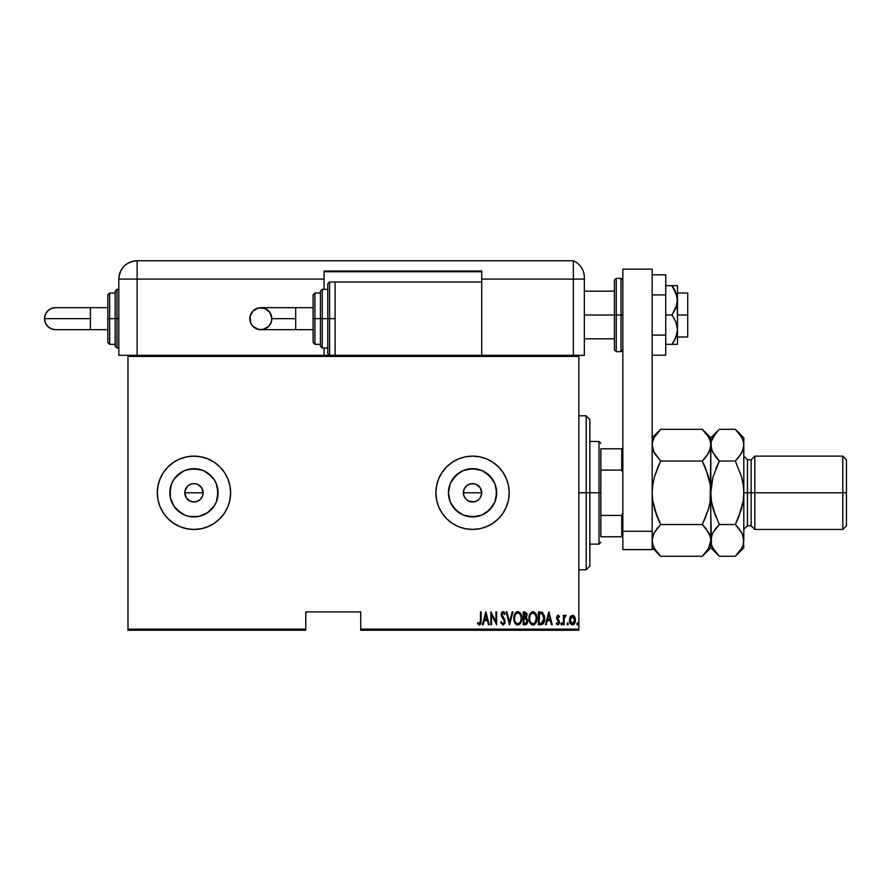 <?xml version="1.0" encoding="UTF-8"?>
<svg xmlns="http://www.w3.org/2000/svg" width="891" height="891" viewBox="0 0 891 891"><rect width="100%" height="100%" fill="white"/><g stroke="black" fill="none" stroke-linecap="round" stroke-linejoin="round"><path stroke-width="1.34" d="M184.972 490.997L187.478 486.308L190.451 484.314L193.96 483.624L197.479 484.325L200.442 486.308L202.424 489.282L203.126 492.79L202.424 496.298L200.442 499.272L197.468 501.254L193.96 501.956L190.451 501.254L186.342 497.88L184.793 492.79L185.495 489.27L184.793 492.79A9.166 9.166 0 0 1 193.96 483.624A9.166 9.166 0 0 1 203.126 492.79L201.578 487.7L197.479 484.325L193.971 483.624L190.451 484.314L187.489 486.308L185.495 489.27L187.734 486.063M477.765 500.33L474.346 501.778L469.045 501.254L466.071 499.272L464.088 496.298L463.387 492.79L464.088 489.27L463.387 492.79A9.166 9.166 0 0 1 472.553 483.624A9.166 9.166 0 0 1 481.719 492.79L480.171 487.7L476.072 484.325L472.553 483.624L469.045 484.314L466.071 486.308L464.088 489.27L466.316 486.074M448.897 488.079L448.429 492.79A24.124 24.124 0 0 1 472.553 468.666A24.124 24.124 0 0 1 496.677 492.79L494.839 502.023L489.605 509.841L481.786 515.076L472.553 516.903L463.32 515.076L455.49 509.841L450.267 502.023L448.429 492.79L450.267 483.557L455.49 475.727L463.32 470.504L472.553 468.666L481.786 470.504L489.605 475.727L494.839 483.557L496.677 492.79A24.124 24.124 0 0 1 472.553 516.903A24.124 24.124 0 0 1 448.429 492.79L448.897 497.49M180.561 472.731L173.901 479.391L176.908 475.727L184.727 470.504L193.96 468.666L203.193 470.504L211.011 475.727L214.018 479.391L216.246 483.557L218.083 492.79A24.124 24.124 0 0 1 193.96 516.903A24.124 24.124 0 0 1 169.836 492.79A24.124 24.124 0 0 1 193.96 468.666A24.124 24.124 0 0 1 218.083 492.79L216.246 502.023L214.018 506.188L207.358 512.837L198.671 516.446L189.26 516.446L184.727 515.076L176.908 509.841L173.901 506.188L170.304 497.49L169.836 492.79L171.673 483.557L173.901 479.391L179.303 473.633M230.613 492.745A36.654 36.654 0 0 0 229.911 485.662L227.829 478.757L224.443 472.419L219.877 466.862L214.33 462.306L207.993 458.921L201.11 456.838L193.96 456.125A36.654 36.654 0 0 0 163.499 472.397L160.09 478.757L158.008 485.64L157.306 492.79A36.654 36.654 0 0 1 193.96 456.125A36.654 36.654 0 0 1 230.613 492.79L229.911 485.64M229.911 485.617A36.654 36.654 0 0 0 214.341 462.318M214.308 462.295A36.654 36.654 0 0 0 193.982 456.125L186.809 456.838L179.937 458.921L173.6 462.306L168.043 466.862L163.476 472.419M163.465 472.442A36.654 36.654 0 0 0 157.306 492.79L158.008 499.94L160.09 506.812L163.476 513.149L168.043 518.707L173.6 523.262L179.937 526.659L186.809 528.742L193.96 529.443L201.11 528.742L207.993 526.659L214.33 523.262L219.877 518.707L224.443 513.149L227.829 506.812L229.911 499.94L230.613 492.79A36.654 36.654 0 0 1 193.96 529.443A36.654 36.654 0 0 1 157.306 492.79A36.654 36.654 0 0 0 163.465 513.127M472.531 456.125A36.654 36.654 0 0 0 435.899 492.79L436.601 499.94L438.684 506.812L442.07 513.149L446.636 518.707L452.183 523.262L458.52 526.659L465.403 528.742L472.553 529.443L479.703 528.742L486.575 526.659L492.912 523.262L498.47 518.707L503.025 513.149L506.422 506.812L508.505 499.94L509.207 492.79A36.654 36.654 0 0 0 472.564 456.125L465.403 456.838L458.52 458.921L452.183 462.306L446.636 466.862L442.07 472.419L438.684 478.757L436.601 485.64L435.899 492.79A36.654 36.654 0 0 1 472.553 456.125A36.654 36.654 0 0 1 509.207 492.79L508.505 485.64L506.422 478.757L503.025 472.419L498.47 466.862L492.912 462.306L486.575 458.921L479.703 456.838L472.553 456.125M464.935 487.7L467.463 485.161L470.76 483.802L474.346 483.802L477.643 485.172L480.171 487.7L481.541 491.008L481.541 494.572L479.948 498.203M479.035 486.308L480.316 487.912M476.061 484.325L477.866 485.328M472.553 483.624L474.613 483.858M470.771 483.802L471.372 483.702M467.463 485.172L469.267 484.225M200.442 486.308L201.789 488.023M197.468 484.325L199.283 485.328M193.96 483.624L196.02 483.858M192.178 483.802L192.779 483.702M188.87 485.172L190.674 484.236M360.744 630.249L578.86 630.249L578.86 629.146L360.744 629.146L360.744 611.917L305.758 611.917L305.758 629.146L127.981 629.146L127.981 356.422L578.86 356.422L578.86 629.146L578.86 355.32L481.719 355.32L578.86 355.32L578.86 356.422L127.981 356.422L127.981 355.32L335.094 355.32L127.981 355.32L127.981 629.146L305.758 629.146L305.758 611.917L360.744 611.917L360.744 630.249L360.744 629.146L578.86 629.146L578.86 630.249L360.744 630.249M127.981 630.249L305.758 630.249L305.758 629.146L305.758 630.249L127.981 630.249L127.981 629.146L127.981 630.249M570.262 616.761L569.516 620.871L571.02 624.368L573.548 624.602L575.252 621.64L574.973 617.541L572.79 615.236L570.44 616.461L569.483 620.091C569.338 622.553 570.329 624.168 572.445 624.914C574.55 624.157 575.541 622.553 575.397 620.091L574.617 616.761L572.445 615.213L570.262 616.761M564.048 624.747L563.39 624.747L564.048 624.747L564.248 618.076L566.186 615.536L565.005 615.38L564.048 616.761L564.048 615.38L563.39 615.38L563.39 624.747L563.39 615.38L563.39 624.747L564.048 624.747L564.192 618.387L566.186 615.536L565.54 615.213L564.048 616.761L564.048 615.38L563.39 615.38L564.048 615.38M557.566 615.28L556.541 618.41L558.78 622.508L558.011 623.722L556.608 622.776L556.162 623.644L558 624.892L559.37 623.076L559.18 620.76L557.153 617.842L557.733 616.405L558.98 617.352L559.448 616.55L557.955 615.213L559.448 616.55L557.955 615.213L556.485 617.675L558.791 622.252L557.766 623.767L556.608 622.776L556.162 623.644L557.777 624.914L559.448 622.208L557.142 617.63L557.933 616.36L558.98 617.352L559.448 616.55L558.98 617.352L557.733 616.405M540.759 624.747L542.719 624.212L543.911 622.542L544.412 615.971L542.53 612.496L538.398 611.917L538.398 624.747L540.759 624.747C543.655 623.956 544.958 621.873 544.646 618.499L542.352 612.384L538.398 611.917L538.398 624.747L538.398 611.917L539.935 611.917M525.89 624.669L523.262 624.747L526.425 624.391L527.672 621.718L527.383 619.256L526.191 617.831L527.038 615.469L526.559 612.93L523.262 611.917L523.262 624.747L523.262 611.917L523.262 624.747L525.3 624.747L527.706 621.105L526.191 617.831L527.038 615.102L524.699 611.917L523.262 611.917L524.699 611.917M512.18 611.917L512.893 611.917L509.607 624.747L512.893 611.917L512.18 611.917L509.529 622.274L506.868 611.917L506.155 611.917L509.44 624.747L506.155 611.917L509.44 624.747L512.893 611.917L512.18 611.917L509.529 622.274L506.868 611.917L506.155 611.917L506.868 611.917M491.509 624.747L491.509 614.656L496.61 624.747L496.61 611.917L495.953 611.917L495.953 622.029L490.852 611.917L490.852 624.747L491.509 624.747L490.852 624.747L491.509 624.747L491.509 614.656L496.61 624.747L496.61 611.917L495.953 611.917L495.953 622.029L490.852 611.917L490.852 624.747L490.997 611.917M480.494 620.459L480.026 623.433L479.158 623.711L477.932 622.609L477.531 623.6L479.536 625.07L480.995 623.243L481.151 611.917L480.494 611.917L480.494 620.459L479.425 623.767L477.932 622.609L477.531 623.6L479.369 625.081L481.151 620.582L481.151 611.917L480.494 611.917L480.494 620.459M483.189 624.747L482.465 624.747L485.762 611.917L482.465 624.747L483.189 624.747L484.236 620.637L487.444 620.637L488.491 624.747L489.215 624.747L485.918 611.917L482.465 624.747L483.189 624.747L484.236 620.637L487.444 620.637L488.491 624.747L489.215 624.747L485.918 611.917L489.215 624.747L488.491 624.747M501.054 623.188L501.366 621.628L500.72 622.274L503.014 625.081L504.907 623.266L504.662 619.379L501.889 614.757L502.814 612.919L504.384 614.556L504.997 613.765L504.05 612.084L502.156 611.939L501.243 614.111L501.644 616.539L504.495 621.272L503.382 623.7L502.379 623.488L501.366 621.628L500.72 622.274L502.892 625.07M513.884 618.399L514.33 621.55L515.922 624.279L517.849 625.081L519.765 624.257L521.335 621.495L521.781 618.332L521.402 615.347L519.731 612.384L517.782 611.594L515.878 612.44L514.33 615.224L513.884 618.399C513.673 621.751 514.998 623.978 517.849 625.081C520.689 623.945 522.003 621.695 521.781 618.332C522.003 614.935 520.678 612.685 517.782 611.594C514.965 612.763 513.662 615.035 513.884 618.399M529.165 620.281L529.02 618.399L529.466 621.55L531.058 624.279L534.021 624.858L536.471 621.495L536.872 617.251L535.558 613.208L532.651 611.605L530.056 613.732L529.02 618.399C528.808 621.751 530.123 623.978 532.974 625.081C535.825 623.945 537.128 621.695 536.917 618.332C537.139 614.935 535.803 612.685 532.918 611.594C530.089 612.763 528.797 615.035 529.02 618.399L529.031 618.922M546.183 624.747L545.47 624.747L548.756 611.917L545.47 624.747L546.183 624.747L547.241 620.637L550.438 620.637L551.496 624.747L552.208 624.747L548.923 611.917L545.47 624.747L546.183 624.747L547.241 620.637L550.438 620.637L551.496 624.747L552.208 624.747L548.923 611.917L552.208 624.747L551.496 624.747M560.929 623.845L561.898 624.791L561.898 622.898L560.962 623.5L561.586 622.776L560.929 623.845L561.586 622.776L562.243 623.845L561.586 622.776L562.243 623.845L561.586 624.914L562.243 623.845L561.586 624.914L560.929 623.845L561.586 622.776L562.243 623.845L561.586 624.914L560.929 623.845L561.586 622.776L562.243 623.845L561.586 624.914L560.929 623.845M567.01 623.845L567.5 624.881L568.191 624.513L567.834 622.809L567.01 623.845L567.667 622.776L567.01 623.845L567.667 622.776L568.324 623.845L567.667 622.776L568.324 623.845L567.667 624.914L568.324 623.845L567.667 624.914L567.01 623.845L567.667 622.776L568.324 623.845L567.667 624.914L567.01 623.845L567.667 622.776L568.324 623.845L567.667 624.914L567.01 623.845L567.667 622.776M576.878 623.845L577.858 624.791L577.858 622.898L576.911 623.5L577.546 622.776L578.203 623.845L577.535 622.776L578.203 623.845L577.535 624.914L578.203 623.845L577.535 624.914L576.878 623.845L577.535 622.776L578.203 623.845L577.535 624.914L576.878 623.845L577.535 622.776L578.203 623.845L577.535 624.914L576.878 623.845M188.87 500.408L190.295 501.188M190.451 501.254L193.96 501.956L197.468 501.254L200.308 499.394M200.442 499.272L201.355 498.203M467.463 500.408L468.866 501.176M481.541 494.572L481.719 492.79A9.166 9.166 0 0 1 472.553 501.956A9.166 9.166 0 0 1 463.387 492.79L464.088 496.298M179.303 511.935L173.901 506.188L180.561 512.837M509.207 492.79A36.654 36.654 0 0 1 472.553 529.443A36.654 36.654 0 0 1 435.899 492.79A36.654 36.654 0 0 0 472.531 529.443M472.564 529.443A36.654 36.654 0 0 0 508.505 499.951M508.505 499.929A36.654 36.654 0 0 0 509.207 492.823M503.025 513.149L506.422 506.812M503.025 472.419L498.47 466.862M492.912 462.306L486.575 458.921M438.684 478.757L436.601 485.64M163.499 513.171A36.654 36.654 0 0 0 214.308 523.284M214.341 523.251A36.654 36.654 0 0 0 229.911 499.962M229.911 499.918A36.654 36.654 0 0 0 230.613 492.823M160.09 506.812L160.491 507.747M170.304 488.079L170.304 497.49M189.26 516.446L198.671 516.446M207.358 512.837L214.018 506.188M217.616 497.49L217.616 488.079M214.018 479.391L207.358 472.731M198.671 469.134L189.26 469.134M202.948 494.572L203.126 492.79A9.166 9.166 0 0 1 193.96 501.956A9.166 9.166 0 0 1 184.793 492.79L185.495 496.298M197.468 501.254L195.753 501.778M193.96 501.956L192.178 501.778M184.972 494.572L184.793 492.79L203.126 492.79L184.793 492.79M202.424 489.282L203.126 492.79M452.494 506.188L459.155 512.837M467.842 516.446L477.253 516.446M485.951 512.837L492.612 506.188M496.209 497.49L496.209 488.079M492.612 479.391L485.951 472.731M477.253 469.134L467.842 469.134M459.155 472.731L452.494 479.391M469.045 501.254L472.553 501.956L476.061 501.254L474.335 501.778M472.553 501.956L470.76 501.778M463.565 494.572L463.387 492.79L481.719 492.79L463.387 492.79M463.565 490.997L464.088 489.282M481.017 489.282L481.719 492.79M480.171 497.88L481.017 496.298M476.061 501.254L477.643 500.408M464.935 497.88L466.071 499.272M201.578 497.88L202.424 496.298M186.342 497.88L187.478 499.272M480.494 611.917L481.151 611.917L481.151 620.593M480.995 623.266L480.772 624.001M477.699 623.856L477.932 622.609L479.659 623.722M479.859 623.6L480.461 621.929M485.84 614.389L487.099 619.323L484.57 619.323L485.84 614.389L487.099 619.323L484.57 619.323L485.84 614.389M495.953 611.917L496.61 611.917L496.465 624.747M502.68 623.689L501.622 622.297M504.484 622.007L503.705 623.533M503.849 623.41L504.306 622.709M504.239 620.336L503.326 618.844M502.168 611.939L503.036 611.594L501.221 614.59L501.644 616.539L501.232 614.924M501.421 613.153L501.811 612.34M504.997 613.765L504.384 614.556L504.997 613.765L503.036 611.594M503.415 611.649L503.983 612.017M504.05 612.084L504.674 613.03M503.237 612.963L504.028 613.821M502.958 612.908L501.878 614.534L502.814 612.919M501.923 614.01L501.9 614.968M502.168 615.815L502.513 616.383M503.014 625.081L505.164 621.606L502.156 615.804M504.094 618.399L504.662 619.379M513.929 617.296L514.074 616.271M514.319 615.224L514.074 616.26M519.754 612.407L520.7 613.654M520.957 614.155L521.391 615.336M521.591 616.193L520.945 614.144M520.957 622.497L521.335 621.495M520.957 622.508L520.522 623.31M516.635 624.791L515.934 624.29M515.9 624.257L515.265 623.488M515.243 623.455L514.731 622.564M514.33 621.55L514.074 620.504M514.029 620.281L513.929 619.445M516.969 613.097L517.816 612.908C520.177 613.788 521.28 615.592 521.124 618.332L520.7 621.06M520.968 620.069L521.124 618.332C521.291 621.094 520.188 622.898 517.816 623.767L518.662 623.589L517.816 623.767C515.477 622.898 514.385 621.105 514.541 618.387L514.575 619.245L514.541 618.387C514.374 615.648 515.466 613.821 517.816 612.908L516.813 613.175M520.957 616.594L521.112 617.897M519.097 613.331L520.032 614.278M519.72 622.82L519.163 623.321M514.697 620.103L514.575 619.256M514.575 617.519L515.031 615.469M526.559 612.93L526.926 613.977M527.015 614.534L527.038 615.102M527.628 620.169L527.706 621.105M527.672 621.729L527.583 622.308M527.427 622.898L526.859 623.967M525.122 623.433L523.919 623.433L523.919 618.666L526.058 618.967L524.354 618.666L525.746 618.822L527.038 621.105L525.345 623.41L523.919 623.433L523.919 618.666L525.579 618.766M527.038 621.105L526.915 621.996M526.046 613.788L526.381 615.124L525.668 613.431M526.347 615.614L523.919 617.352L523.919 613.242L526.381 615.124L525.779 616.928L524.365 617.352L525.879 616.795M524.365 617.352L523.919 613.242L524.821 613.242M529.065 617.307L529.209 616.26M536.905 617.797L536.538 615.358M536.861 619.423L536.727 620.448M536.304 622.007L535.658 623.299M534.477 624.602L533.52 625.025M531.76 624.791L531.069 624.29M531.036 624.268L529.209 620.504L529.855 622.542M532.105 613.097L532.952 612.908C535.313 613.788 536.415 615.592 536.259 618.332L535.836 621.06M532.517 623.722L531.426 623.177M529.688 618.822L529.677 618.387C529.51 615.648 530.602 613.821 532.952 612.908L531.949 613.175M530.869 614.133L531.649 613.364M535.725 615.347L533.163 612.919L535.346 614.567L536.248 617.897M535.179 622.408L536.259 618.332C536.427 621.094 535.324 622.898 532.952 623.767L533.798 623.589L532.952 623.767C530.613 622.898 529.521 621.105 529.677 618.387L529.711 617.519L529.677 618.387M534.845 622.82L534.288 623.321M529.833 620.103L529.711 619.256M529.711 617.519L530.156 615.469M541.784 612.139L542.53 612.507M544.401 615.959L544.201 615.146M544.546 616.795L544.624 617.652M541.383 613.398L542.251 613.776L541.383 613.398M542.53 613.988L543.176 614.801L542.53 613.988M543.287 615.024L543.967 617.797M543.699 620.827L542.641 622.742M541.873 623.221L539.055 623.433L539.055 613.242L541.962 613.598L543.989 618.499L541.438 623.321M540.191 613.253L540.792 613.298M543.911 617.173L543.777 616.416M543.967 619.145L543.911 619.791M548.834 614.389L550.103 619.323L547.575 619.323L548.834 614.389L550.103 619.323L547.575 619.323L548.834 614.389M558.223 615.247L558.846 615.692M558.289 616.483L557.142 617.63L558.457 619.735M557.321 616.839L559.425 622.642M557.153 617.418L558.156 619.445L557.332 618.477M559.18 620.76L559.448 622.208M559.37 623.087L558.869 624.279M557.643 624.903L556.162 623.644L556.819 623.11M556.608 622.776L558.011 623.722M557.387 623.667L558.791 622.252L557.432 620.114M558.735 622.753L558.601 621.361M557.978 620.615L556.496 617.274M556.63 618.766L556.485 617.675M561.586 622.776L562.243 623.845L561.497 624.903M560.962 624.19L561.274 624.791M562.21 623.5L561.898 622.898M565.54 615.213L566.186 615.536L565.54 615.213L566.186 615.536L565.128 616.449M564.326 617.764L564.526 617.173M564.326 617.775L564.114 619.145M564.092 619.345L564.07 619.98M564.07 620.002L564.048 621.595M572.623 615.224L573.481 615.492M573.748 615.67L574.439 616.461M575.23 618.376L575.363 619.223M575.252 621.628L575.063 622.352M575.051 622.386L574.762 623.099M574.283 623.923L573.559 624.602M570.919 624.279L570.34 623.522M569.828 622.386L569.627 621.651M569.527 619.223L569.661 618.365M572.289 623.756L571.354 623.355L573.537 623.355L574.74 620.103L572.445 623.767L570.14 620.103L570.251 621.283L570.14 620.103L572.445 616.36L574.74 620.392L573.537 623.355L572.145 623.733M572.59 616.372L574.628 618.9L574.238 617.764M571.354 623.355L570.574 622.263M571.588 616.617L572.145 616.394M577.535 622.776L578.203 623.845M576.911 624.19L577.223 624.791M516.245 623.132L515.677 622.486M526.058 618.967L526.971 620.414M531.381 623.132L530.813 622.486M539.935 623.433L539.055 623.433L539.59 613.242M541.049 623.377L540.492 623.422M570.407 621.851L570.251 621.283M586.189 492.79L589.853 492.79L589.853 419.472L589.853 566.097L589.853 492.79L586.189 492.79L586.189 415.807L586.189 492.79L578.86 492.79L586.189 492.79L586.189 569.761L586.189 492.79M600.846 448.797L600.846 470.114L600.846 448.797L621.74 448.797L600.846 448.797M600.846 492.79L600.846 470.114L600.846 515.455L600.846 492.79L599.019 492.79L600.846 492.79M589.853 441.468L599.019 441.468L599.019 492.79L599.019 441.468L600.846 443.306M589.853 492.79L599.019 492.79L589.853 492.79M600.846 536.772L600.846 515.455L600.846 536.772L622.842 536.772L621.74 536.772L621.74 515.455L600.846 515.455L621.74 515.455L621.74 536.772L600.846 536.772M589.853 544.111L599.019 544.111L599.019 492.79L599.019 544.111L600.846 542.274M622.842 448.797L621.74 448.797L621.74 470.114L622.842 472.631L621.74 470.114L621.74 448.797L622.842 448.797M600.846 470.114L621.74 470.114L600.846 470.114M622.842 512.949L621.74 515.455L622.842 512.949M677.06 285.677L674.197 285.677L677.461 285.677L677.461 300.334L677.461 285.677L672.059 285.677L677.06 296.458L677.461 315.002L687.729 315.002L687.729 293.005L687.729 315.002L677.461 315.002L677.461 329.67L675.913 337.31L672.059 344.327L665.733 344.327L675.913 344.327M584.351 315.002L614.411 315.002L584.351 315.002M687.729 336.998L687.729 315.002L687.729 336.998L677.461 336.998M616.249 351.655L614.411 349.829L614.411 315.002L614.411 349.829L614.411 315.002L616.249 315.002L616.249 351.655L616.249 315.002L616.249 351.655L621.016 351.655L621.016 315.002L616.249 315.002L616.249 278.348L616.249 315.002L616.249 278.348L614.411 280.175L614.411 315.002L614.411 280.175L614.411 315.002L621.016 315.002L621.016 278.348L621.016 315.002L622.842 315.002L621.016 315.002L621.016 278.348L622.842 280.175M621.016 315.002L621.016 351.655L621.016 315.002M622.842 549.602L622.842 269.182L652.167 269.182L652.167 531.281L652.167 269.182L622.842 269.182L622.842 531.281L652.167 531.281L622.842 531.281L622.842 549.602L652.167 549.602L652.167 531.281L652.167 549.602L622.842 549.602M665.733 274.796L652.167 274.796L665.733 274.796L665.733 294.899L652.167 294.899L665.733 294.899L665.733 335.105L652.167 335.105L665.733 335.105L665.733 355.208L652.167 355.208L665.733 355.208L665.733 274.796M672.059 285.677L665.733 285.677L672.059 285.677L674.197 289.107L672.059 285.677L674.197 285.677L672.059 285.677M675.913 292.694L677.461 300.334L677.06 304.221L672.059 315.002L675.901 321.996L677.461 329.67L677.461 300.334L675.913 307.985L672.059 315.002L665.733 315.002L672.059 315.002L675.901 321.996L677.461 329.67L677.461 344.327L677.461 329.67L677.06 333.535L674.197 340.897L675.913 337.31M674.721 344.327L677.049 344.327M672.059 344.327L674.197 340.897L672.059 344.327L674.197 344.327M675.333 291.346L674.197 289.107M577.847 355.32L584.351 355.32L584.351 279.083L584.351 355.32L578.86 355.32M584.351 277.546L584.351 279.083L573.358 279.083L573.358 355.32L573.358 279.083L573.358 355.32L573.358 279.083L584.351 279.083L584.351 277.546A18.332 18.332 0 0 0 573.358 260.751L573.358 279.083L573.358 260.751A18.332 18.332 0 0 1 584.351 277.546L584.318 276.455L584.351 277.546M584.24 275.508L583.817 273.147M584.318 276.455L584.128 274.706M573.358 260.751L137.147 260.751L137.147 279.083L324.09 279.083L324.09 289.341L324.09 271.009L481.719 271.009L481.719 279.083L573.358 279.083L481.719 279.083L481.719 282.013L481.719 271.009L324.09 271.009L324.09 279.083L118.815 279.083L118.815 355.32L127.981 355.32L118.815 355.32L118.815 279.083L137.147 279.083L137.147 260.751C126.01 261.831 119.895 267.946 118.815 279.083A18.332 18.332 0 0 1 137.147 260.751L573.358 260.751M137.147 355.32L137.147 279.083L137.147 355.32M324.09 347.991L324.09 355.32L324.09 347.991M324.09 271.744L481.719 271.744L324.09 271.744M295.678 329.67L260.829 329.67C254.147 329.013 250.482 325.349 249.825 318.666A10.993 10.993 -90 0 1 260.829 307.673A10.993 10.993 -90 0 1 271.822 318.666L295.678 318.666L295.678 307.673L313.097 307.673L295.678 307.673L295.678 329.67L313.097 329.67L295.678 329.67L295.678 318.666L271.822 318.666L270.987 322.876L268.603 326.44L262.968 329.458L258.68 329.458L253.044 326.44L250.661 322.876L250.037 316.528L253.044 310.892L258.68 307.885L265.028 308.509L269.973 312.563L271.822 318.666A10.993 10.993 -90 0 1 260.829 329.67A10.993 10.993 -90 0 1 249.825 318.666C250.482 311.984 254.147 308.319 260.829 307.673L295.678 307.673M329.592 318.666L329.592 282.013L329.592 318.666L335.094 318.666L329.592 318.666L329.592 355.32L327.754 353.493L327.754 283.839L327.754 318.666L329.592 318.666L329.592 355.32L329.592 318.666L327.754 318.666L327.754 283.839L329.592 282.013L329.592 318.666M324.09 289.341L327.754 289.341L322.264 289.341L322.264 318.666L322.264 289.341L322.264 318.666L327.754 318.666L322.264 318.666L322.264 347.991L320.426 346.165L320.426 291.179L320.426 318.666L322.264 318.666L322.264 347.991L322.264 318.666L320.426 318.666L320.426 291.702M314.924 318.666L314.924 293.005L314.924 318.666L320.426 318.666L314.924 318.666L314.924 344.327L314.924 318.666L313.097 318.666L314.924 318.666M313.097 294.843L313.097 318.666L313.097 294.843L314.924 293.005L320.426 293.005M481.719 355.32L481.719 282.013L335.094 282.013L335.094 355.32L481.719 355.32L335.094 355.32L335.094 282.013L481.719 282.013L481.719 355.32M313.097 342.489L313.097 318.666L313.097 342.489L314.924 344.327L320.426 344.327M320.426 318.666L320.426 346.165L320.426 318.666M327.754 318.666L327.754 353.493L327.754 318.666M90.392 329.67L90.392 318.666L44.55 318.666A10.993 10.993 -90 0 0 55.543 329.67L51.344 328.824L47.769 326.44L45.385 322.876L44.55 318.666L90.392 318.666L90.392 329.67L107.822 329.67L55.543 329.67C48.871 329.013 45.207 325.349 44.55 318.666C45.207 311.984 48.871 308.319 55.543 307.673L51.344 308.509L47.769 310.892L45.385 314.456L44.55 318.666A10.993 10.993 -90 0 1 55.543 307.673L90.392 307.673L90.392 318.666L90.392 307.673L107.822 307.673L90.392 307.673M115.151 345.63L115.151 318.666L118.815 318.666L116.977 318.666L116.977 347.991L116.977 318.666L115.151 318.666L115.151 346.165L115.151 318.666L107.822 318.666L107.822 342.489L107.822 294.843L107.822 318.666L109.649 318.666L109.649 344.327L109.649 318.666L115.151 318.666L115.151 291.179L116.977 289.341L116.977 347.991L115.151 346.165M115.151 293.005L109.649 293.005L109.649 318.666L109.649 293.005L107.822 294.843M116.977 318.666L116.977 289.341L116.977 318.666M115.151 318.666L115.151 291.179L115.151 318.666M754.811 492.79L754.811 456.125L754.811 492.79L846.45 492.79L846.45 459.801L846.45 525.779L846.45 492.79L842.786 492.79L842.786 456.125L842.786 492.79L754.811 492.79L754.811 529.443L754.811 492.79L751.146 492.79L754.811 492.79M736.055 430.063L741.412 436.969L743.183 441L743.807 445.166L743.807 437.804L743.807 492.79L747.482 492.79L747.482 459.801L751.146 459.801L751.146 492.79L751.146 459.801L754.811 456.125L842.786 456.125L846.45 459.801M709.414 451.425L710.205 449.309L708.456 453.319L702.308 461.037L660.677 461.037L702.308 461.037L705.739 457.261L702.308 461.037L708.445 476.462L710.205 484.515L710.818 492.79L711.441 484.492L713.19 476.462L719.327 461.037L715.907 468.599L719.327 461.037L735.309 461.037L738.728 457.25L735.309 461.037L741.435 476.44L743.194 484.526L743.807 492.79L743.194 501.087L743.807 492.79L747.482 492.79L747.482 459.801L747.482 525.779L747.482 492.79L751.146 492.79L747.482 492.79L747.482 525.779L743.807 529.443M654.083 452.483L652.167 445.166L652.791 449.309L652.167 445.166L652.78 441.056L654.54 437.013L660.677 429.295L702.308 429.295L660.677 429.295L659.875 430.119M703.411 430.431L708.423 436.969L710.194 441L710.818 445.166L710.205 449.276L706.596 456.159M704.503 519.887L708.445 509.129L710.194 501.076L708.445 509.129L702.308 524.532L708.423 532.205L710.194 536.237L710.818 540.403L710.818 492.79L710.194 501.076L710.818 445.166L710.194 441L710.818 445.166L709.325 451.614M710.194 544.579L710.818 540.403L710.818 547.776L710.818 540.403L708.456 548.555L702.308 556.274L660.677 556.274L654.562 548.611L652.802 544.579L652.167 540.403L652.78 536.293L654.54 532.25L660.677 524.532L702.308 524.532L660.677 524.532L654.54 509.106L652.791 501.065L652.167 492.79L652.791 484.492L654.54 476.451L660.677 461.037L654.562 453.374L652.802 449.342L652.167 445.166L652.78 441.056L654.54 437.013L660.677 429.295L652.167 437.804M653.571 534.154L652.167 540.403L652.78 544.512M659.919 555.516L660.677 556.274L702.308 556.274L703.122 555.461M705.95 528.586L710.194 536.237L710.818 540.403L710.205 536.259L710.818 540.403L710.205 544.512L708.456 548.555L702.308 556.274L710.818 547.776L719.327 556.274L713.212 548.611L711.452 544.579L710.818 540.403L711.43 536.293L713.19 532.25L719.327 524.532L713.19 509.106L711.441 501.054L710.818 492.322M657.77 527.684L656.4 529.421M653.66 533.954L657.246 528.318M658.482 465.681L654.54 476.451L652.791 484.492L652.167 492.79L652.791 484.492L652.167 492.79L652.791 501.076L654.54 509.129L657.246 516.969L652.791 501.065L654.54 509.129L660.677 524.532M705.739 457.261L702.308 461.037L708.445 476.451L710.194 484.492L705.739 468.61L710.205 484.515L711.452 544.579L710.818 540.403L711.43 536.293L713.19 532.25L719.327 524.532L735.309 524.532L738.728 516.969L735.309 524.532L741.412 532.205L743.183 536.237L743.807 547.776L743.194 536.259L743.807 540.403L743.807 492.79L743.807 540.403L743.205 544.512L741.446 548.555L736.111 555.461M702.308 524.532L705.739 516.969L702.308 524.532L705.739 528.318M703.389 555.171L705.739 552.498M712.343 451.681L710.818 445.166L710.818 437.804L711.441 449.309L710.818 445.166L711.43 441.056L713.19 437.013L718.525 430.119M718.224 430.42L710.818 437.804L702.308 429.295L708.423 436.969L710.194 441M709.269 438.584L708.367 436.868M705.717 468.555L703.3 463.053M657.28 517.036L659.696 522.516M653.727 546.996L654.607 548.689M652.167 547.776L660.677 556.274L654.562 548.611L652.802 544.579M652.167 540.403L652.78 536.293M660.677 461.037L657.246 468.61L660.677 461.037L653.693 451.681M659.574 430.42L657.257 433.082M712.8 477.899L710.818 492.79L711.441 484.492L710.818 492.79L710.818 445.166L711.43 441.056L715.896 433.082M715.685 456.994L711.452 449.342L710.818 445.166M742.314 451.614L743.194 449.309L741.446 453.319L735.309 461.037L719.327 461.037L712.299 451.581M718.569 555.516L713.212 548.611L711.452 544.579M712.377 546.996L713.257 548.689M712.31 533.954L710.818 540.403L711.43 544.512M716.42 527.684L715.05 529.421M713.201 509.129L715.907 516.969L711.764 503.025M741.435 509.117L741.835 507.67M742.292 533.898L743.807 540.403L743.205 544.512L741.446 548.555L735.309 556.274L719.327 556.274L735.309 556.274L743.807 547.776M738.94 528.586L742.337 533.987M742.871 482.554L741.435 476.44L743.194 484.526L743.807 492.79L743.807 445.166L743.205 449.276L739.586 456.159M743.807 492.79L743.194 501.087L743.807 492.322M742.259 438.584L741.368 436.891M743.807 445.166L743.183 441L743.807 445.166L742.403 451.425M738.728 516.969L743.194 501.087L741.435 509.129L735.309 524.532L738.728 528.318M743.183 544.579L743.807 540.403M736.378 555.171L738.728 552.498M713.201 476.44L719.327 461.037L715.907 457.261M738.728 457.261L735.309 461.037L741.435 476.44M738.728 516.98L735.309 524.532L719.327 524.532L713.19 509.106L711.441 501.054L710.818 492.79M743.807 437.804L735.309 429.295L719.327 429.295L735.309 429.295L741.412 436.969L743.183 441M719.327 524.532L715.907 528.318M712.221 534.154L711.441 536.271M846.45 525.779L842.786 529.443L842.786 492.79L842.786 529.443L754.811 529.443L751.146 525.779L751.146 492.79L751.146 525.779L747.482 525.779M578.86 415.807L586.189 415.807L589.853 419.472M578.86 569.761L586.189 569.761L589.853 566.097M677.461 293.005L687.729 293.005M584.351 291.179L614.411 291.179M584.351 338.825L614.411 338.825M616.249 278.348L621.016 278.348M621.016 351.655L622.842 349.829M260.829 329.67C267.5 329.013 271.165 325.349 271.822 318.666C271.165 311.984 267.5 308.319 260.829 307.673M322.264 289.341L320.426 291.179M335.094 282.013L329.592 282.013M327.754 347.991L322.264 347.991M115.151 344.327L109.649 344.327L107.822 342.489M118.815 347.991L116.977 347.991M118.815 289.341L116.977 289.341M747.482 459.801L743.807 456.125"/></g></svg>
